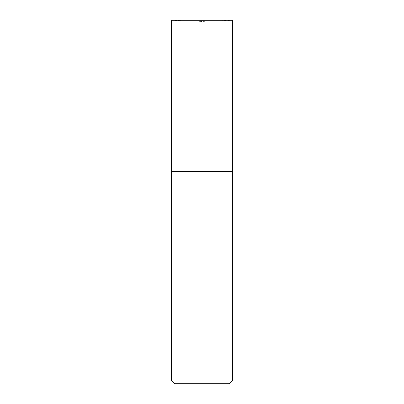 <?xml version="1.0" encoding="UTF-8"?>
<svg xmlns="http://www.w3.org/2000/svg" width="404" height="404" viewBox="0 0 404 404"><rect width="100%" height="100%" fill="white"/><g stroke="black" fill="none" stroke-linecap="round" stroke-linejoin="round"><path stroke-width="0.3" stroke-dasharray="2.02 1.52" d="M229.391 383.8L174.609 383.8M232.3 380.891L171.7 380.891M232.3 192.935L171.7 192.935L232.3 192.935M232.3 171.7L171.7 171.7M232.3 20.2L171.7 20.2L202 21.523L232.3 20.2M171.725 171.7L232.275 171.7L171.725 171.7L171.7 20.2L202 21.523L202 171.7L171.725 171.7"/><path stroke-width="0.61" d="M171.7 380.891L174.609 383.8L229.391 383.8L232.3 380.891L232.3 171.7L171.7 171.7L171.7 192.935L232.3 192.935L171.7 192.935L171.7 380.891L232.3 380.891M171.725 171.7L171.7 20.2L232.3 20.2L232.275 171.7"/></g></svg>
